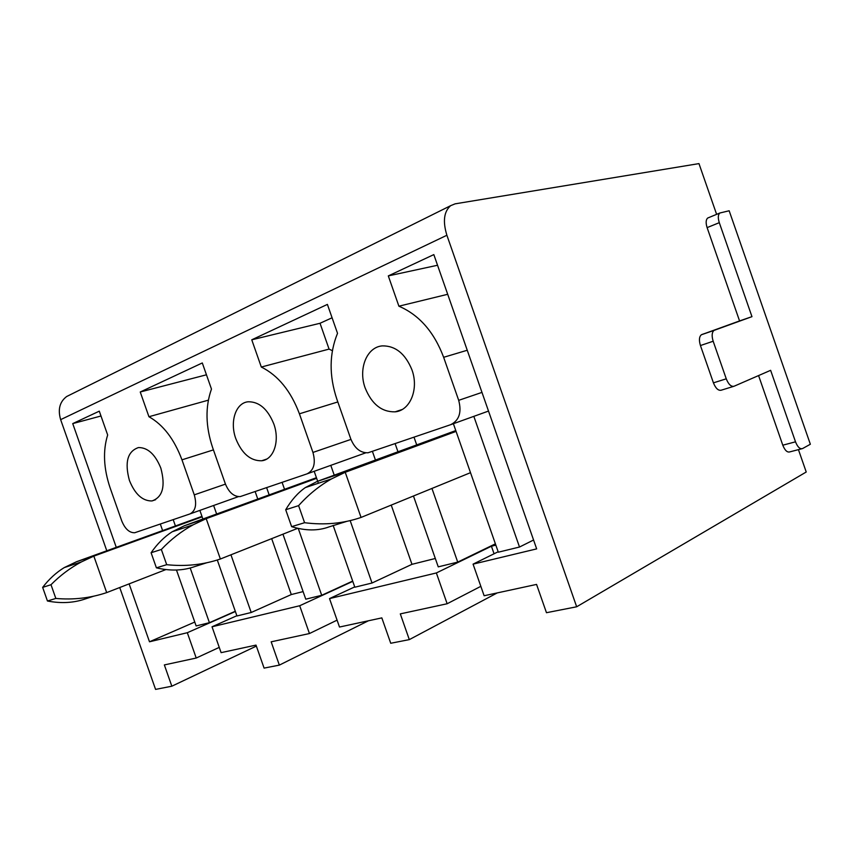 <?xml version="1.0" encoding="UTF-8"?>
<svg xmlns="http://www.w3.org/2000/svg" width="853" height="853" viewBox="0 0 853 853"><rect width="100%" height="100%" fill="white"/><g stroke="black" fill="none" stroke-linecap="round" stroke-linejoin="round"><path stroke-width="1.28" d="M798.44 449.638L806.224 472.008L576.671 606.782L446.887 235.257C442.654 221.385 443.912 211.523 450.661 205.669L455.139 203.835L698.97 163.605L716.616 214.348M729.166 210.766L810.35 444.242L802.566 448.561C799.986 449.35 797.63 447.1 795.508 441.822L770.632 370.319L734.049 386.249C731.128 386.867 728.526 384.394 726.255 378.817L713.172 341.232C711.573 335.911 711.871 332.297 714.057 330.388L751.973 316.655L719.292 222.665C717.821 217.888 718.002 214.668 719.857 213.005L729.166 210.766M758.573 375.565L782.787 445.191C784.909 450.437 787.266 452.666 789.867 451.866L801.553 448.827M708.48 217.707L707.723 218.027C705.857 219.679 705.655 222.878 707.105 227.623L739.562 320.931L701.369 334.76C699.161 336.668 698.852 340.262 700.441 345.54L713.428 382.848C715.678 388.382 718.279 390.834 721.233 390.194L733.537 386.409M235.385 611.494L187.319 632.713L196.222 658.036L164.352 664.924L171.837 686.207L256.358 646.094M171.837 686.207L155.577 689.395L119.751 587.578M576.671 606.782L546.464 612.71L536.569 584.412L484.131 595.746L473.074 564.142L498.163 551.752M495.849 545.12L491.424 546.219L436.363 572.949L447.143 603.753L400.302 613.883L409.312 639.622L497.235 592.92M409.312 639.622L390.727 643.269L381.835 617.881L339.494 627.04L329.514 598.593L354.709 586.896M352.779 581.373L299.691 605.747L309.447 633.544L271.169 641.819L279.347 665.116L368.432 620.781M279.347 665.116L264.089 668.112L256.007 645.103L221.108 652.652L212.024 626.784L236.867 615.727M106.796 550.782L60.648 419.644L446.887 235.257M69.637 395.046L66.651 396.528C59.689 401.806 57.695 409.515 60.648 419.644M116.275 547.349L72.729 423.6L99.289 411.167L107.659 434.966C102.765 450.842 103.597 468.51 110.154 487.969L121.702 520.799C124.975 528.849 129.315 532.837 134.699 532.752L189.942 513.933C195.561 510.968 197 504.603 194.271 494.857L181.966 459.831C174.257 439.167 163.243 424.794 148.934 416.722L140.244 391.996L202.3 362.951L211.469 389.064C205.147 406.902 205.552 426.479 212.685 447.793L225.32 483.758C228.881 492.469 233.85 496.745 240.215 496.595L307.059 473.852C313.915 470.344 315.877 463.211 312.944 452.431L299.414 413.812C290.873 391.037 278.174 375.437 261.306 367.035L251.763 339.803L327.403 304.404L337.521 333.331C329.226 353.632 329.002 375.576 336.85 399.151L350.775 438.911C354.677 448.379 360.435 452.996 368.048 452.772L450.608 424.709C459.159 420.508 461.857 412.383 458.69 400.334L443.645 357.3C434.081 331.924 419.164 314.896 398.895 306.195L388.307 275.903L433.825 254.599L536.665 548.884L473.074 564.142M187.319 632.713L149.499 641.787L194.761 622.05M129.134 583.921L149.499 641.787M411.903 369.733C405.292 353.696 395.461 345.742 382.432 345.881C366.726 346.904 358.047 368.976 365.191 388.04C371.791 404.205 381.771 412.138 395.131 411.839C410.154 410.634 419.09 389.032 411.903 369.733M273.781 423.856C267.693 409.024 259.173 401.656 248.223 401.774C235.705 402.755 229.542 421.83 235.833 438.73C241.889 453.636 250.505 460.983 261.679 460.769C273.738 459.692 280.104 440.958 273.781 423.856M160.833 468.116C155.225 454.34 147.772 447.494 138.463 447.558C127.523 451.365 124.506 462.315 129.411 480.431C134.987 494.239 142.515 501.074 151.973 500.946C162.71 497.214 165.663 486.263 160.833 468.116M739.562 320.931L751.973 316.655M436.363 572.949L329.514 598.593M299.691 605.747L212.024 626.784M235.3 611.27L209.422 622.69L190.208 568.002M175.43 525.96L173.212 519.658M209.422 622.69L196.126 625.931L176.475 570.017M453.391 423.717L498.323 552.2L519.509 547.029L533.573 540.013M413.47 496.051L438.25 566.861L457.72 562.106L495.401 543.83M435.318 558.48L411.967 564.323L391.25 505.157M333.15 525.395L354.827 587.216L372.025 583.015L411.967 564.323M282.951 534.181L305.758 599.179L321.709 595.298L352.673 581.085M303.103 591.598L291.299 594.552L271.68 538.669M217.291 560.005L236.953 615.973L251.208 612.497L291.299 594.552M199.869 510.393L202.886 519.008M208.335 400.174L148.934 416.722M140.244 391.996L206.458 374.798M332.361 350.69L329.077 349.101L261.306 367.035M251.763 339.803L320.024 323.276L332.084 317.774M329.077 349.101L320.024 323.276M447.697 294.296L398.895 306.195M388.307 275.903L437.557 265.251M447.143 603.753L480.836 586.331M196.222 658.036L219.264 647.374M72.729 423.6L100.985 415.997M309.447 633.544L337.074 620.152M494.068 553.778L491.424 546.219M162.614 530.598L160.321 524.073M519.509 547.029L473.831 416.349M457.72 562.106L431.959 488.481M416.712 444.903L414.025 437.237M397.967 451.781L395.142 443.699M375.448 460.044L372.441 451.472M372.025 583.015L350.156 520.597M334.237 475.174L330.793 465.354M314.181 471.293L318.372 483.256M321.709 595.298L298.251 528.433M284.529 489.302L282.098 482.393M269.164 494.889L266.637 487.681M257.777 499.037L255.164 491.616M251.208 612.497L230.971 554.876M216.619 514.007L213.623 505.488M304.585 522.708L291.63 526.653L285.702 509.753L298.593 505.637L304.585 522.708C324.492 525.277 343.311 523.529 361.054 517.44L470.515 472.669M298.593 505.637C308.509 494.591 319.523 485.656 331.636 478.842L345.23 472.285L361.054 517.44M291.63 526.653C305.523 530.918 318.052 530.992 329.205 526.845L346.851 521.343M456.088 431.405L345.23 472.285M455.79 430.562L317.231 481.412L305.321 487.585C297.878 492.789 291.342 500.178 285.702 509.753M166.698 564.686L156.398 567.831L151.098 552.744L161.345 549.471L166.698 564.686C185.496 566.669 203.387 564.771 220.373 559.003L297.708 528.316M161.345 549.471C170.931 539.384 181.54 531.163 193.162 524.808L206.202 518.656L220.373 559.003M156.398 567.831C170.387 571.158 183.203 570.732 194.857 566.541L206.799 562.756M316.644 478.32L206.202 518.656M316.431 477.701L184.44 525.725L172.125 531.803C164.266 536.857 157.261 543.83 151.098 552.744M55.84 598.443L47.448 601.002L42.65 587.386L50.999 584.721L55.84 598.443C73.539 600 90.493 598.049 106.689 592.6L165.908 569.569M50.999 584.721C60.179 575.444 70.319 567.842 81.408 561.903L93.841 556.124L106.689 592.6M47.448 601.002C61.224 603.668 74.008 602.922 85.79 598.774L93.766 596.172M202.129 516.843L93.841 556.124M201.958 516.364L76.567 561.711L64.21 567.618C56.223 572.491 49.037 579.08 42.65 587.386M782.787 445.191L795.508 441.822M713.428 382.848L726.255 378.817M700.441 345.54L713.172 341.232M701.848 334.525L714.537 330.154M707.105 227.623L719.292 222.665M189.942 513.933L238.403 496.649M225.448 484.131L194.271 494.857M181.966 459.831L213.431 449.894M365.745 452.836L307.059 473.852M350.956 439.402L312.944 452.431M337.831 401.944L299.414 413.812M450.608 424.709L488.513 411.071M481.988 392.391L458.69 400.334M443.645 357.3L467.252 350.252M317.231 481.412L348.706 470.909M184.44 525.725L209.657 517.302M76.567 561.711L97.231 554.813M66.651 396.528L450.661 205.669M701.369 334.76L714.057 330.388M707.723 218.027L719.857 213.005M402.158 409.504L395.131 411.839M266.616 459.106L261.679 460.769M155.577 499.73L151.973 500.946M305.225 487.617L331.7 478.832M172.039 531.824L193.204 524.798M64.135 567.64L81.44 561.892"/></g></svg>
